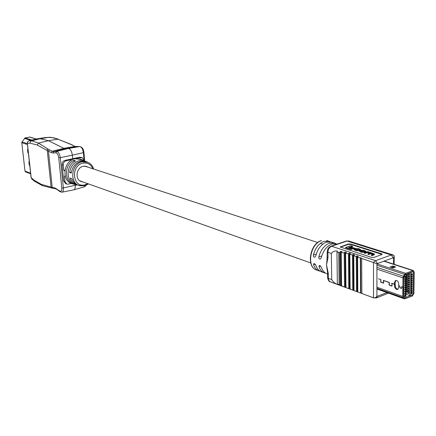 <?xml version="1.0" encoding="UTF-8"?>
<svg xmlns="http://www.w3.org/2000/svg" width="436" height="436" viewBox="0 0 436 436"><rect width="100%" height="100%" fill="white"/><g stroke="black" fill="none" stroke-linecap="round" stroke-linejoin="round"><path stroke-width="0.65" d="M36.253 139.019L29.877 137.062L25.086 137.907L22.007 141.896L21.805 142.708L24.994 171.108L25.582 171.904L30.673 173.817M28.433 153.537L27.888 152.736L27.533 149.537L27.937 149.052M29.784 165.773L29.239 164.971L28.89 161.794L29.288 161.325M51.889 188.063L51.099 187.169L47.273 150.524L37.158 144.981L38.548 143.095L48.434 140.697L40.128 138.724L36.935 138.861L28.776 140.866L27.73 141.733L27.37 143.095L31.185 177.703L31.817 178.994L34.706 181.392L34.161 180.226L41.387 184.379L52.222 187.415L48.451 151.167L47.159 150.273L47.35 149.417L48.183 149.183L38.548 143.095L31.561 140.801L28.896 140.828M53.023 188.308L55.645 188.815L54.843 187.916L52.222 187.415L53.023 188.308L42.488 185.665L41.387 184.379M48.434 140.697L63.852 148.316L52.135 151.243L48.183 149.183M54.843 187.916L59.743 191.023C61.198 191.742 61.879 190.723 61.787 187.971L58.729 157.696C58.244 154.742 57.285 153.118 55.857 152.818L53.007 152.998L51.197 152.573L48.451 151.167L49.382 149.842M72.708 158.699L72.371 155.178C71.711 151.107 70.376 148.872 68.359 148.474L65.465 148.676L63.852 148.316M59.743 191.023L60.07 191.72L61.939 192.205L73.684 189.862C74.916 189.464 75.444 187.932 75.275 185.262L75.199 184.515M72.736 145.117L70.861 144.43L75.03 146.403L72.218 145.046M71.341 144.48L57.841 139.155C52.729 137.547 49.557 136.964 48.325 137.422L40.254 138.724M45.099 137.607L48.472 137.4L37.076 138.855M85.494 166.192L86.094 166.552M82.873 181.916L81.26 181.594C74.709 179.714 76.256 167.462 83.216 166.28L86.421 166.41L87.919 167.151M74.829 184.395L74.066 184.237C64.038 182.346 63.874 164.514 73.94 160.235L74.082 161.718M84.48 185.758L78.714 185.431C75.39 184.493 73.09 182.232 71.82 178.635L70.125 178.117C71.411 181.768 73.739 184.068 77.118 185.017L75.646 184.641C65.749 182.777 65.569 165.162 75.504 160.9L73.94 160.235M88.557 183.938L84.622 185.763L79.984 185.752C69.166 183.725 70.997 163.707 82.246 161.832L87.947 162.334L86.742 161.816L80.987 161.304C75.57 162.928 72.332 166.846 71.275 173.076L69.58 172.569C70.637 166.258 73.913 162.285 79.406 160.644L85.979 161.522M74.066 184.237L72.61 183.861C61.204 181.719 63.095 160.715 74.948 158.775L80.96 159.314L82.333 159.908L78.883 159.145L85.227 161.162M77.118 185.017L77.891 185.18M83.08 160.268L82.333 159.908M80.366 181.191L81.063 181.272M71.406 172.155L69.58 172.569M65.247 176.291L64.397 175.991L64.942 181.469L66.806 184.068L68.37 184.15L71.351 183.447M84.252 160.737L82.224 157.636L79.597 157.189L64.833 160.426C62.969 161.048 62.043 162.426 62.065 164.563L63.711 181.016L65.574 183.616L66.806 184.068M71.095 160.421L71.03 159.745L66.07 160.835C64.201 161.456 63.28 162.841 63.296 164.977L63.847 170.492L64.839 170.841M71.03 159.745L71.798 159.996M82.224 157.636L76.404 158.562M63.847 170.492L64.926 170.247M378.448 278.778L380.911 279.634L380.601 281.738L380.868 282.261L383.467 283.166L383.74 282.833L383.369 280.506L389.277 282.533L389.005 284.457L389.413 285.242L391.692 286.038L392.106 285.536L391.784 283.422L394.449 284.321L394.754 287.635L396.531 289.45L397.616 289.471L398.673 287.651L398.684 285.793L399.801 286.18L399.981 287.902L401.54 288.441L401.676 286.85L402.875 287.242L402.788 296.415L403.218 297.695L404.586 298.927L412.429 296L413.928 293.363L414.2 272.086L413.404 270.543L384.1 261.039M395.016 283.967L395.637 287.624L396.815 288.926L398.008 289.253M413.143 293.641L413.459 272.369L413.061 271.601L405.545 274.375L403.943 276.751L403.414 276.222L405.556 273.328L413.404 270.543M392.82 266.009L393.098 267.126L395.643 266.93L392.901 267.955L390.084 267.028L392.82 266.009L395.643 266.93M392.814 267.034L391.544 267.508M403.442 286.877L403.54 296.115L404.788 297.772L412.44 294.981L413.192 293.657M403.943 276.751L403.627 286.806L402.875 287.101L401.616 286.708L401.627 288.305L399.981 287.76L399.807 286.038L398.684 285.651L398.7 283.792C398.346 281.476 397.294 280.375 395.534 280.49L394.46 282.332L394.449 284.185L391.73 283.286L391.997 285.536L391.697 285.902L389.413 285.106L389.277 282.397L383.315 280.37L383.549 283.035L380.868 282.125L380.911 279.498M395.893 280.413L395.212 282.043L395.201 283.896L394.449 284.185M376.927 269.121L402.957 277.868L402.875 287.101M395.201 284.032L394.449 284.321M403.627 286.942L402.875 287.242M402.957 277.868L403.414 276.222L376.927 267.372M393.098 267.126L391.822 267.6M411.121 292.452L411.104 293.82L412.091 293.423L412.107 292.055L411.121 292.452M411.143 290.572L411.132 291.597L412.118 291.204L412.129 290.174L411.143 290.572M411.17 288.518L411.159 289.542L412.145 289.15L412.156 288.12L411.17 288.518M411.192 286.457L411.181 287.488L412.167 287.095L412.183 286.065L411.192 286.457M411.219 284.397L411.208 285.427L412.194 285.035L412.205 284.005L411.219 284.397M411.241 282.332L411.23 283.362L412.222 282.975L412.233 281.945L411.241 282.332M411.268 280.266L411.257 281.296L412.243 280.909L412.26 279.879L411.268 280.266M411.29 278.195L411.279 279.231L412.271 278.844L412.282 277.808L411.29 278.195M411.317 276.124L411.306 277.16L412.298 276.773L412.309 275.737L411.317 276.124M411.339 274.048L411.328 275.083L412.32 274.702L412.331 273.666L411.339 274.048M412.728 271.688L411.115 272.304L410.837 295.559L412.44 294.91L413.143 293.679L413.41 272.391L412.63 271.655M405.311 297.793L405.883 297.559L406.123 274.222L405.044 274.92L403.763 277.558L403.589 296.093L404.821 297.712L405.311 297.793M410.837 295.559L409.769 295.553L410.031 272.653M405.921 294.196L409.769 295.553M404.842 277.59L405.845 277.203L405.856 276.162L404.848 276.549L404.842 277.59M404.821 279.678L405.823 279.285L405.834 278.244L404.831 278.637L404.821 279.678M404.799 281.76L405.802 281.367L405.812 280.326L404.81 280.719L404.799 281.76M404.777 283.836L405.78 283.444L405.791 282.408L404.788 282.795L404.777 283.836M404.761 285.912L405.758 285.52L405.769 284.479L404.772 284.877L404.761 285.912M404.739 287.983L405.736 287.591L405.747 286.556L404.75 286.948L404.739 287.983M404.717 290.054L405.72 289.657L405.731 288.621L404.728 289.019L404.717 290.054M404.701 292.12L405.698 291.722L405.709 290.692L404.706 291.09L404.701 292.12M404.679 294.186L405.676 293.788L405.687 292.752L404.69 293.156L404.679 294.186M405.665 294.643L404.668 295.047L404.657 296.42L405.654 296.017L405.665 294.643M407.938 273.459L409.142 273.852L409.126 274.893L408.499 274.685M406.118 274.931L409.115 275.928L409.104 276.964L408.478 276.756M406.096 276.996L409.093 277.999L409.082 279.035L408.456 278.822M406.074 279.056L409.072 280.065L409.061 281.1L408.434 280.888M406.052 281.116L409.05 282.13L409.039 283.166L408.412 282.953M406.03 283.177L409.023 284.196L409.012 285.226L408.39 285.013M406.009 285.226L409.001 286.256L408.99 287.28L408.368 287.068M405.992 287.28L408.979 288.31L408.968 289.335L408.347 289.123M405.971 289.324L408.957 290.365L408.946 291.39L408.325 291.172M405.949 291.199L408.935 292.245L408.919 293.608L408.298 293.39M411.955 274.582L412.32 274.702M411.927 276.653L412.298 276.773M411.9 278.718L412.271 278.844M411.878 280.784L412.243 280.909M411.851 282.85L412.222 282.975M411.829 284.91L412.194 285.035M411.802 286.97L412.167 287.095M411.78 289.024L412.145 289.15M411.753 291.074L412.118 291.204M411.726 293.292L412.091 293.423M409.132 274.664L406.123 274.32M411.911 273.824L411.949 274.811L411.328 274.963M411.96 273.841L411.415 274.015M408.701 273.71L407.36 273.677M411.453 275.002L411.464 274.031M405.932 293.003L408.924 293.373M405.943 291.711L408.494 292.087M411.11 293.695L411.72 293.537L411.693 292.224M411.203 292.42L411.23 293.733M411.246 292.436L411.737 292.24M407.715 291.815L405.949 291.27M409.11 276.735L406.101 276.386M411.889 275.901L411.922 276.882L411.306 277.034M411.938 275.917L411.393 276.092M406.118 274.996L407.894 275.525M408.679 275.781L406.112 275.421M411.426 277.078L411.442 276.108M409.082 278.8L406.08 278.451M411.862 277.972L411.9 278.953L411.279 279.105M411.911 277.988L411.366 278.163M406.096 277.062L407.873 277.59M408.652 277.852L406.09 277.487M411.404 279.149L411.415 278.179M409.061 280.866L406.058 280.517M411.84 280.043L411.873 281.018L411.257 281.176M411.884 280.059L411.344 280.234M406.074 279.127L407.851 279.656M408.63 279.917L406.069 279.552M411.377 281.215L411.393 280.25M409.039 282.931L406.036 282.577M411.813 282.108L411.851 283.084L411.23 283.237M411.862 282.125L411.317 282.299M406.052 281.182L407.824 281.716M408.608 281.983L406.047 281.612M411.355 283.28L411.366 282.315M409.017 284.991L406.02 284.632M411.791 284.168L411.824 285.149L411.208 285.302M411.835 284.185L411.295 284.365M406.03 283.242L407.802 283.776M408.581 284.043L406.025 283.673M411.328 285.346L411.344 284.381M408.995 287.046L405.998 286.686M411.764 286.229L411.802 287.204L411.181 287.362M411.813 286.245L411.273 286.425M406.009 285.297L407.78 285.836M408.559 286.103L406.009 285.727M411.306 287.4L411.317 286.441M408.968 289.101L405.976 288.741M411.742 288.289L411.775 289.264L411.159 289.417M411.786 288.305L411.246 288.485M405.987 287.346L407.758 287.891M408.537 288.158L405.987 287.782M411.279 289.46L411.29 288.501M408.946 291.155L405.954 290.79M411.715 290.343L411.748 291.313L411.132 291.471M411.764 290.36L411.224 290.54M405.971 289.395L407.736 289.94M408.516 290.213L405.965 289.831M411.257 291.515L411.268 290.556M404.842 277.285L405.72 277.22L405.682 276.228M405.18 276.424L405.725 276.244M405.218 277.41L405.224 276.44M405.496 294.714L405.044 294.927L405.033 296.235L404.657 296.099M405.54 294.731L405.529 296.033L405.033 296.235M404.821 279.372L405.698 279.302L405.66 278.315M405.158 278.506L405.709 278.332M405.197 279.498L405.208 278.522M404.804 281.449L405.676 281.383L405.638 280.397M405.137 280.588L405.687 280.413M405.175 281.574L405.186 280.604M404.782 283.525L405.654 283.46L405.616 282.474M405.115 282.67L405.665 282.49M405.153 283.656L405.164 282.686M404.761 285.602L405.633 285.531L405.6 284.55M405.099 284.746L405.644 284.566M405.137 285.727L405.142 284.763M404.744 287.673L405.616 287.602L405.578 286.621M405.077 286.817L405.622 286.637M405.115 287.804L405.126 286.834M404.722 289.744L405.594 289.673L405.556 288.692M405.055 288.888L405.605 288.708M405.093 289.869L405.104 288.905M404.701 291.809L405.573 291.738L405.535 290.757M405.039 290.959L405.584 290.774M405.071 291.935L405.082 290.976M404.679 293.869L405.551 293.799L405.518 292.823M405.017 293.025L405.562 292.839M405.055 294L405.06 293.036M325.643 273.176L324.417 272.854C321.866 271.89 320.062 269.791 319.01 266.565L319.332 265.491L319.844 265.519L321.43 267.432C322.482 270.663 324.286 272.762 326.837 273.732L327.594 274.004M320.182 271.208L318.972 270.887C316.427 269.922 314.623 267.835 313.566 264.625L313.876 263.551L314.383 263.578L315.953 265.475C317.01 268.69 318.814 270.783 321.365 271.753L324.417 272.854M337.491 243.996L331.932 243.969C326.7 246.106 323.141 250.711 321.261 257.796L320.291 259.109C319.223 259.148 318.732 258.428 318.83 256.957C320.705 249.893 324.259 245.305 329.485 243.179L334.548 243.048L331.458 242.056L326.401 242.176C321.174 244.291 317.631 248.863 315.768 255.899L314.808 257.213C313.751 257.245 313.271 256.531 313.37 255.076C315.228 248.057 318.765 243.495 323.986 241.391L329.038 241.277L330.232 241.778M334.548 243.048L335.758 243.561M374.148 254.837L374.595 254.046L371.946 255.191L371.946 255.621L374.148 254.837L374.148 254.406M371.946 255.191L371.347 255L371.347 255.425L371.946 255.621M371.347 255L373.788 254.008L373.085 253.61L370.496 253.409L368.556 254.101L367.957 253.91L367.957 254.335L368.556 254.526L370.496 253.839L373.548 254.215M367.957 253.91L370.404 252.907L369.668 252.515L367.139 252.259L365.085 252.984L364.491 252.793L364.491 253.218L365.085 253.409L367.139 252.684L370.153 253.12M349.154 247.708L352.506 246.553L352.506 246.138L348.528 247.506L352.125 248.662L352.13 249.081L350.838 249.528L345.65 247.85L345.644 247.43L350.909 245.632L352.506 246.138M382.029 254.433L350.767 244.411L348.239 244.422L340.347 247.185M353.814 249.114L355.051 248.684L355.051 248.264L353.809 248.694L353.814 249.114L350.658 248.1L350.653 247.681L351.89 247.256L355.051 248.264M359.537 251.109L361.411 252.259L364.676 252.411L365.968 251.736L365.968 251.31L364.676 251.986L361.411 251.834L359.4 250.902L360.692 250.231L363.94 250.384L365.968 251.31M354.441 249.506L355.04 250.199L356.354 250.624L359.019 250.711L359.013 250.291L356.348 250.204L354.299 249.305L355.645 248.607L358.686 248.705L360.539 249.528L360.071 250.302L360.539 249.528M360.065 249.883L359.509 249.714L359.515 250.133L360.071 250.302M355.318 249.539L358.152 249.25L359.537 249.703M381.522 253.747L350.767 243.996L348.239 244.007L340.233 246.989L371.439 257.365L374.093 257.354L381.658 254.635L382.138 254.21L381.522 253.747L381.522 254.177M338.745 252.586L339.132 284.648L340.08 285.133L339.693 252.537L336.957 251.992L337.36 283.994L339.132 284.648M327.327 257.169L327.992 257.731L326.51 264.865L328.232 273.089L328.313 278.326L331.714 279.574C333.099 282.065 335.148 283.711 337.862 284.512L337.36 283.994M336.957 251.992L337.442 251.103C334.712 250.7 332.679 251.523 331.338 253.572L331.714 279.574M363.749 245.751L369.112 247.441M367.543 246.934L367.826 247.07M368.872 247.354L371.788 248.318M371.548 248.193L392.912 254.907L393.67 255.24L394.193 256.117L393.588 257.654L376.927 263.742L361.695 258.455L361.853 293.488L373.51 297.804L373.488 262.341L375.636 260.657L391.305 254.978L347.029 241.032L331.573 246.253L375.636 260.657L377.434 263.475M360.507 292.992L360.812 293.123L360.637 257.638L360.332 258.003L357.618 257.109L357.825 292L360.507 292.992L360.332 258.003M361.695 258.455L360.637 257.638M360.812 293.123L361.853 293.488M356.501 291.51L357.237 291.744L357.019 255.867L356.283 256.651L353.776 255.55L354.027 290.616L356.501 291.51L356.283 256.651M357.618 257.109L358.25 256.417L357.019 255.867M358.37 292.202L357.825 292M357.237 291.744L357.825 291.973M352.751 290.142L353.46 290.294L353.198 254.373L352.484 255.055L349.825 254.183L350.119 289.172L352.751 290.142L352.484 255.055M353.776 255.55L354.495 254.847L353.198 254.373M353.46 290.294L354.027 290.507M348.762 288.665L349.476 288.834L349.171 253.098L348.457 253.796L345.639 253.147L345.977 287.618L348.762 288.665L348.457 253.796M349.825 254.183L350.533 253.501L349.171 253.098M349.476 288.834L350.119 289.063M344.544 287.062L345.296 287.351L344.941 252.041L344.189 252.891L341.219 252.564L341.595 285.836L344.544 287.062L344.189 252.891M345.639 253.147L346.375 252.368L344.941 252.041M346.462 287.804L345.977 287.618M345.296 287.351L345.977 287.591M340.08 285.133L341.595 285.836M340.908 285.754L340.511 251.305L339.693 252.537M341.219 252.564L342.009 251.507L340.511 251.305M326.989 268.729L326.51 264.865L327.038 259.84M331.338 253.572L327.245 251.894L326.989 260.047M326.956 268.576L327.572 272.533L328.232 273.089M376.927 263.742L376.911 296.447L375.63 297.559L373.788 297.924L361.019 293.199M352.125 248.662L350.833 249.109L350.838 249.528M350.833 249.109L345.644 247.43M353.809 248.694L350.653 247.681M364.512 250.864L365.205 251.25L364.115 251.79L362.038 251.736L360.152 250.962L361.248 250.428L363.313 250.482L364.512 250.864L364.512 251.289L363.319 250.902L360.376 251.169M364.987 251.468L364.512 251.289M364.491 252.793L367.761 251.637L368.316 251.943M368.316 251.812L374.595 254.046M368.556 254.101L368.556 254.526M365.085 252.984L365.085 253.409M359.509 249.714L359.814 249.496L358.152 248.831L356.207 248.798L355.1 249.332L356.779 250.041L359.013 250.291M29.452 137.04L36.046 139.073M25.086 137.907L31.992 140.065M24.427 138.359L30.803 140.354M30.602 173.206L24.994 171.108M22.007 141.896L27.332 143.608M27.435 144.523L21.805 142.708M27.98 149.444L27.533 149.537M28.329 152.644L27.888 152.736M29.332 161.702L28.89 161.794M29.681 164.873L29.239 164.971M37.158 144.981L30.1 143.182L27.299 143.275L31.087 177.61L31.801 178.983M31.087 177.61L34.161 180.226M30.1 143.182L30.269 141.864L31.163 140.942L40.128 138.724M51.197 152.573L52.135 151.243L53.786 151.624L65.465 148.676M53.007 152.998L53.786 151.624L56.642 151.439L55.857 152.818M58.729 157.696L60.315 157.663C59.694 153.897 58.468 151.821 56.642 151.439L68.359 148.474M61.787 187.971L63.356 187.949L60.315 157.663L72.371 155.178M61.939 192.205C63.057 191.845 63.525 190.423 63.356 187.949L75.275 185.262M56.68 188.777L57.007 189.469L60.07 191.72M48.456 140.708L57.841 139.155L70.861 144.43M85.903 185.365L84.726 186.733L73.984 189.769M84.704 160.933L83.908 152.387L83.369 152.665L83.99 159.363M83.908 152.387C83.554 149.008 82.164 147.057 79.744 146.545L79.663 146.556C81.543 146.916 82.775 148.949 83.369 152.665L72.371 155.172M76.905 146.752L79.663 146.556L68.474 148.469M63.874 148.327L75.03 146.403L76.731 146.763L65.629 148.665M76.671 184.902L75.275 185.256M48.674 137.4L53.415 137.711L58.429 139.188M44.701 137.634L37.06 138.855M92.846 168.765C90.846 164.323 87.543 162.465 82.927 163.178C70.327 165.478 72.583 188.379 84.949 184.82L87.756 183.654M63.711 181.016L64.942 181.469M62.065 164.563L63.296 164.977M64.833 160.426L66.07 160.835M79.597 157.189L80.856 157.587M376.917 287.193L402.788 296.415M395.212 282.043L394.46 282.332M405.011 274.887L404.483 274.353L376.927 265.213M376.927 263.878L405.556 273.328M383.745 261.169L412.739 270.576M392.073 285.891L391.692 286.038M395.19 285.88L394.438 286.174M376.917 288.289L403.218 297.695L403.752 296.758M376.917 288.921L404.248 298.715L404.788 297.772M395.305 266.892L392.673 267.878M408.336 274.691L408.347 273.721M408.145 292.098L408.129 293.395M406.003 291.738L405.987 293.03M408.314 276.762L408.325 275.792M406.156 276.413L406.167 275.448M408.292 278.827L408.298 277.863M406.139 278.479L406.145 277.514M408.265 280.893L408.276 279.928M406.118 280.544L406.123 279.58M408.243 282.959L408.254 281.994M406.096 282.604L406.107 281.64M408.221 285.013L408.232 284.054M406.074 284.659L406.085 283.7M408.2 287.073L408.21 286.114M406.052 286.714L406.063 285.754M408.178 289.128L408.189 288.169M406.03 288.768L406.041 287.809M408.156 291.177L408.167 290.223M406.009 290.817L406.02 289.858M316.558 270.015C306.018 267.077 309.843 243.664 321.288 240.596L321.545 240.601C310.225 243.599 306.285 267.214 316.558 270.015L318.972 270.887M327.245 251.894C327.332 249.169 328.542 247.283 330.87 246.231L331.573 246.253C329.311 247.31 328.09 249.37 327.91 252.422L327.992 257.731M376.911 296.447L386.912 292.589M393.545 264.102L393.588 257.654M328.313 278.326L328.858 280.566L330.254 281.825C328.978 281.678 328.112 280.321 327.654 277.765L328.313 278.326M393.098 257.752L391.305 254.978L393.67 255.24M330.87 246.231L346.32 241.021L348.62 240.983L346.271 241.037M327.654 277.732L327.572 272.533M377.413 296.327L376.541 297.881L373.788 297.924M313.566 264.625L315.114 264.085M313.37 255.076L316.247 254.095M319.01 266.565L320.574 266.02M318.83 256.957L321.752 255.959M340.75 246.972L340.745 246.558M348.239 244.422L348.239 244.007M350.767 244.411L350.767 243.996M360.572 251.561L360.572 251.986M361.411 251.834L361.411 252.259M364.676 251.986L364.676 252.411M365.395 251.736L365.395 252.161M363.313 250.482L363.319 250.902M361.248 250.428L361.248 250.853M360.594 250.656L360.594 251.076M373.085 253.61L373.085 254.035M372.66 253.474L372.66 253.899M370.496 253.409L370.496 253.839M369.668 252.515L369.668 252.94M369.074 252.324L369.074 252.749M367.139 252.259L367.139 252.684M356.348 250.204L356.354 250.624M355.04 249.779L355.04 250.199M359.22 249.174L359.22 249.594M358.152 248.831L358.152 249.25M356.207 248.798L356.207 249.218M355.52 249.038L355.525 249.457M322.771 244.171L320.362 243.381M317.724 242.514L84.797 166.127M315.582 264.685L314.498 264.303M310.737 262.963L79.777 180.815M42.396 185.638L34.706 181.392M36.897 138.866L28.634 140.91L27.632 141.782L27.299 143.275M55.645 188.815L57.007 189.469M86.328 185.196L84.726 186.733M79.744 146.545L75.548 146.469M93.653 169.032C92.655 165.854 90.753 163.62 87.947 162.334M376.917 289.008L404.586 298.927M326.597 240.487L329.038 241.277M360.779 293.112L358.098 292.12M356.768 291.63L354.108 290.649M352.789 290.158L350.157 289.182M348.849 288.697L346.238 287.733M344.941 287.253L342.358 286.299M342.129 286.218L330.254 281.825M348.62 240.983L363.57 245.686M388.503 293.161L376.606 297.853M394.144 264.298L394.193 256.194M359.4 251.327L359.4 250.902M354.299 249.724L354.299 249.305"/></g></svg>
